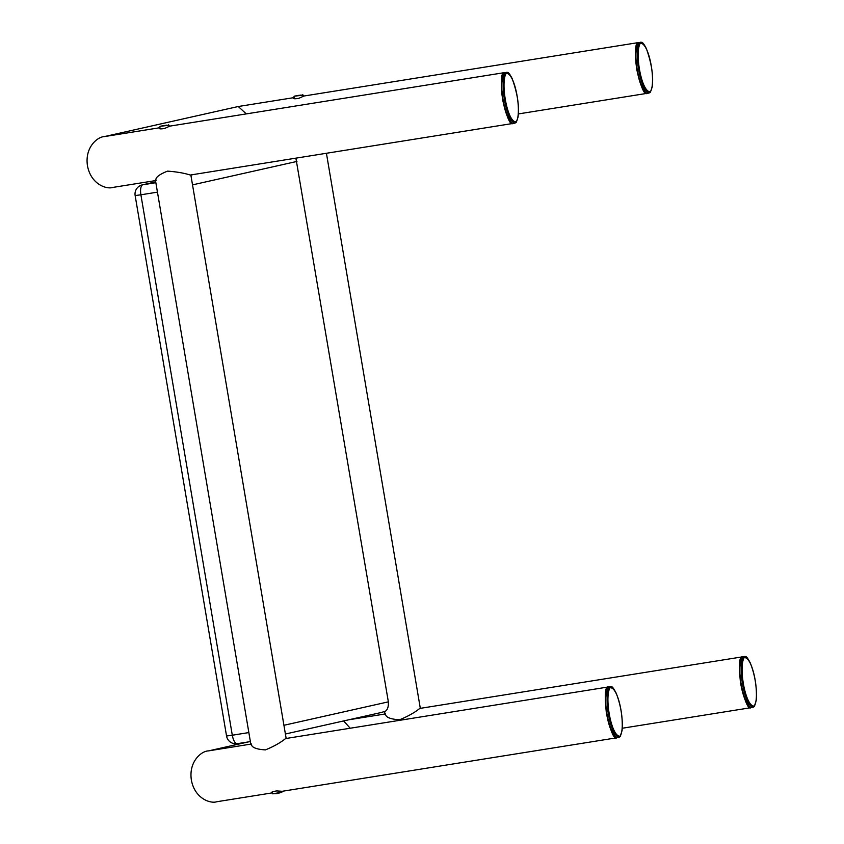 <?xml version="1.0" encoding="UTF-8"?>
<svg xmlns="http://www.w3.org/2000/svg" width="844" height="844" viewBox="0 0 844 844"><rect width="100%" height="100%" fill="white"/><g stroke="black" fill="none" stroke-linecap="round" stroke-linejoin="round"><path stroke-width="1.27" d="M271.504 792.822L271.947 792.917C270.797 792.284 272.39 791.609 276.737 790.912L282.118 791.303L616.837 737.783C614.2 739.871 610.729 731.864 606.446 713.75C604.515 695.108 605.116 686.183 608.239 686.974L608.619 686.942M285.778 738.532L285.599 738.553C280.482 742.709 273.751 746.486 265.406 749.894C256.07 749.314 251.385 747.351 251.375 744.028L250.89 744.587M419.922 708.411L419.753 708.443C414.657 712.589 407.926 716.366 399.571 719.784C390.213 719.193 385.529 717.242 385.518 713.918L385.043 714.478L384.558 711.576M208.795 750.833L248.041 741.971M208.151 750.938C201.811 751.012 188.486 761.246 191.377 780.109C194.837 798.857 210.757 803.868 216.75 801.747L271.863 792.938M622.281 728.245L750.991 707.673C748.354 709.762 744.883 701.754 740.589 683.64C738.669 664.988 739.27 656.062 742.393 656.864L742.762 656.822M343.624 720.934L350.197 728.224M749.314 706.586L744.091 696.922L740.789 683.313L739.502 669.292L741.359 658.362M754.388 706.027C760.149 696.226 752.859 656.083 744.134 657.698C738.373 667.52 745.653 707.599 754.388 706.027A0.654 0.58 42.2 0 1 753.956 706.723L750.453 707.42A0.654 0.591 -65.4 0 1 750.147 707.388L747.404 704.561L745.463 700.731C741.391 690.898 739.418 679.104 739.555 665.336C741.412 652.961 742.709 658.489 743.089 656.748L742.994 656.769C735.82 663.574 741.897 700.425 750.453 707.42M615.16 736.696L609.938 727.043L606.636 713.423L605.348 699.402L607.205 688.472M620.234 736.137C625.995 726.336 618.705 686.193 609.98 687.807C604.23 697.629 611.499 737.719 620.234 736.137A0.654 0.58 42.2 0 1 619.802 736.844L616.299 737.54A0.654 0.591 -65.4 0 1 615.993 737.498L613.25 734.67L611.309 730.851C607.237 721.008 605.264 709.213 605.401 695.445C607.258 683.07 608.556 688.599 608.935 686.858L608.841 686.879C601.677 693.694 607.743 730.535 616.299 737.54M246.3 113.898L238.261 106.513L104.245 136.612C97.915 136.696 84.579 146.93 87.47 165.783C90.941 184.53 106.85 189.541 112.843 187.421L156.056 180.51C155.043 177.746 158.862 174.613 167.513 171.132C176.554 171.775 184.14 173.083 190.29 175.035L512.93 123.456C510.293 125.556 506.833 117.538 502.539 99.423C500.608 80.781 501.209 71.856 504.332 72.647L169.802 126.125L164.685 128.446C160.349 129.185 158.609 128.963 159.442 127.792L159.959 127.739M104.245 136.612L104.888 136.506M638.866 42.506L303.956 96.016L298.839 98.337C294.503 99.064 292.752 98.843 293.596 97.672L294.113 97.63M638.581 42.516L638.486 42.538C635.363 41.746 634.762 50.661 636.692 69.314C640.976 87.428 644.447 95.435 647.084 93.346L518.374 113.929M506.073 73.481C500.313 83.282 507.603 123.424 516.328 121.81C522.077 111.988 514.808 71.898 506.073 73.481A0.654 0.58 -137.8 0 0 505.303 72.964L503.393 73.639C502.475 73.491 499.659 83.799 502.94 100.563C504.258 107.663 505.936 113.402 507.961 117.759L512.076 123.171A0.654 0.591 -65.3 0 0 512.392 123.213L512.076 123.171A0.654 0.591 -65.3 0 1 511.791 122.844M511.253 122.369L506.031 112.716L502.739 99.096L501.441 85.075L503.298 74.145M640.227 43.361C634.466 53.172 641.756 93.315 650.481 91.69C656.231 81.868 648.952 41.789 640.227 43.361A0.654 0.58 -137.8 0 0 639.457 42.854L637.547 43.519C636.629 43.371 633.812 53.689 637.093 70.453C638.412 77.553 640.079 83.282 642.105 87.649L646.23 93.051A0.654 0.591 -65.3 0 0 646.546 93.093L646.23 93.051A0.654 0.591 -65.3 0 1 645.945 92.724M645.407 92.26L640.185 82.596L636.882 68.986L635.595 54.965L637.452 44.036M281.854 792.242L277.222 793.592L272.612 793.803L281.854 792.242L281.706 791.334M298.586 95.361L294.345 96.174L298.586 95.361M294.345 96.174L303.196 95.15L303.376 96.195M295.833 95.921L301.171 95.024L295.833 95.921M164.432 125.471L160.191 126.283L164.432 125.471M160.191 126.283L169.043 125.26L169.222 126.305M161.679 126.03L167.017 125.134L161.679 126.03M295.896 158.155L388.356 701.849C388.588 706.555 387.618 709.677 385.434 711.207L381.646 712.389M749.852 707.061A0.654 0.591 -65.4 0 0 750.147 707.388L751.498 707.588M744.134 656.917L742.994 656.769M744.134 657.698A0.654 0.58 -137.9 0 0 743.364 657.181L744.45 656.526L743.089 656.748M752.953 707.356C744.102 704.149 737.709 667.404 743.364 657.181M615.698 737.171A0.654 0.591 -65.4 0 0 615.993 737.498L617.344 737.709M609.98 687.037L608.841 686.879M609.98 687.807A0.654 0.58 -137.9 0 0 609.21 687.301L610.307 686.647L608.935 686.858M618.8 737.466C609.948 734.259 603.555 697.513 609.21 687.301M514.903 123.15L516.222 122.348A0.654 0.58 42.1 0 1 515.906 122.507L514.903 123.15C506.031 119.932 499.659 83.155 505.303 72.964M516.328 121.81A0.654 0.58 42.1 0 1 516.222 122.348L518.079 117.021L518.427 112.6C518.902 103.052 516.823 91.711 512.171 78.587C507.909 70.442 507.592 72.9 506.4 72.32M506.062 72.711L504.934 72.552C497.77 79.357 503.826 116.177 512.392 123.213M649.047 93.03L650.365 92.228A0.654 0.58 42.1 0 1 650.059 92.397L649.047 93.03C640.185 89.823 633.802 53.045 639.457 42.854M650.481 91.69A0.654 0.58 42.1 0 1 650.365 92.228L652.233 86.911L652.581 82.49C653.056 72.932 650.967 61.601 646.325 48.477C642.062 40.333 641.746 42.791 640.554 42.211M640.216 42.59L639.087 42.443C631.924 49.247 637.98 86.067 646.546 93.093M250.383 741.591L237.343 743.669A9.368 3.566 80.9 0 1 237.269 743.691L250.383 741.591M157.459 192.147L140.895 194.795A9.368 3.566 -99.1 0 1 142.815 184.773A9.368 8.662 -102.7 0 0 142.33 184.868L155.718 181.861L142.815 184.773L155.855 182.694M190.871 175.098L193.118 174.592M283.932 725.291L388.356 701.849M296.951 161.426L192.527 184.868M142.33 184.868A9.368 9.368 0 0 0 135.145 195.576L140.895 194.795L232.3 735.219L248.864 732.571M232.3 735.219L226.551 736A9.368 9.368 0 0 0 237.269 743.691A9.368 3.566 80.9 0 1 232.3 735.219M742.488 656.843L419.848 708.422M348.709 719.795L384.969 714.003M208.468 750.886L251.47 744.007M285.694 738.542L608.334 686.963M752.859 707.377L754.272 706.565L756.245 700.457C757.047 687.913 755.085 675.464 750.369 663.11C745.379 653.551 745.621 657.603 744.45 656.526M618.715 737.487L620.118 736.675L622.091 730.566C622.893 718.022 620.931 705.573 616.215 693.219C611.225 683.672 611.467 687.712 610.307 686.647M159.548 127.771L104.561 136.559M293.691 97.661L238.261 106.513M514.808 123.161L513.437 123.382M648.962 93.051L647.591 93.273M420.312 708.348L326.428 153.281M286.158 738.468L190.85 174.951M250.89 744.598L155.444 180.268M272.296 791.904L272.612 793.803M294.303 98.748L293.955 96.712M302.658 94.76L303.196 95.15M160.149 128.858L159.801 126.822M168.505 124.88L169.043 125.26M135.145 195.576L226.551 736M382.343 712.252L285.409 734.006"/></g></svg>
